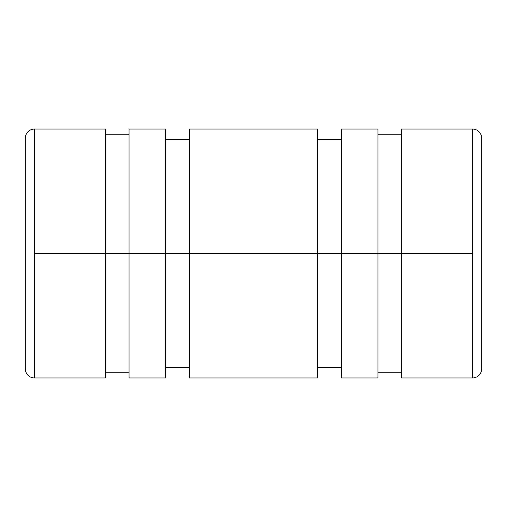 <?xml version="1.0" encoding="UTF-8"?>
<svg xmlns="http://www.w3.org/2000/svg" width="507" height="507" viewBox="0 0 507 507"><rect width="100%" height="100%" fill="white"/><g stroke="black" fill="none" stroke-linecap="round" stroke-linejoin="round"><path stroke-width="0.76" d="M129.057 134.241L105.412 134.241L105.412 253.5L129.057 253.5L34.425 253.5L34.425 377.943A9.075 9.075 0 0 1 25.35 368.874A9.075 9.075 0 0 0 34.425 377.943L34.425 129.057A9.075 9.075 0 0 0 25.35 138.126L25.35 368.874L25.35 138.126A9.075 9.075 0 0 1 34.425 129.057L34.425 253.5L105.412 253.5L105.412 129.057L34.425 129.057M472.575 129.057L401.588 129.057L401.588 253.5L129.057 253.5L165.631 253.5L165.631 129.057L129.057 129.057L129.057 377.943L165.631 377.943L165.631 253.5L317.731 253.5L317.731 129.057L189.269 129.057L189.269 377.943L317.731 377.943L317.731 253.5L377.943 253.5L377.943 129.057L341.369 129.057L341.369 377.943L377.943 377.943L377.943 253.5L472.575 253.5L472.575 129.057L472.575 377.943A9.075 9.075 0 0 0 481.65 368.874L481.65 138.126A9.075 9.075 0 0 0 472.575 129.057A9.075 9.075 0 0 1 481.65 138.126L481.65 368.874A9.075 9.075 0 0 1 472.575 377.943L472.575 253.5L401.588 253.5L401.588 377.943L472.575 377.943M377.943 372.759L401.588 372.759L401.588 253.5M401.588 134.241L377.943 134.241L377.943 253.5M317.731 367.575L341.369 367.575L341.369 253.5M341.369 139.425L317.731 139.425L317.731 253.5M165.631 367.575L189.269 367.575L189.269 253.5M189.269 139.425L165.631 139.425L165.631 253.5M105.412 372.759L129.057 372.759L129.057 253.5M34.425 377.943L105.412 377.943L105.412 253.5"/></g></svg>
